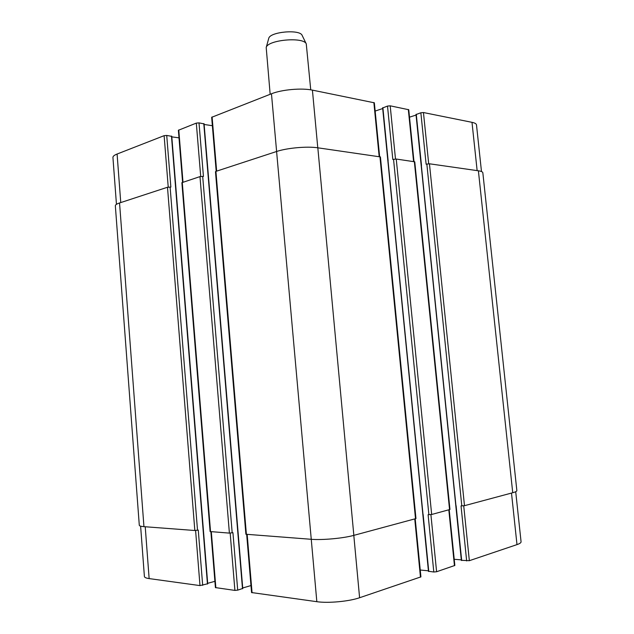 <?xml version="1.0" encoding="UTF-8"?>
<svg xmlns="http://www.w3.org/2000/svg" width="634" height="634" viewBox="0 0 634 634"><rect width="100%" height="100%" fill="white"/><g stroke="black" fill="none" stroke-linecap="round" stroke-linejoin="round"><path stroke-width="0.95" d="M270.163 94.284L266.201 47.502C267.596 39.871 303.512 36.598 306.262 43.857L310.739 89.83M268.689 38.571L268.753 38.325C269.981 31.811 299.708 29.109 302.093 35.29L302.204 35.52M461.52 560.321L469.35 560.694L516.987 544.614C519.777 543.655 521.132 542.712 521.069 541.785L515.711 491.707M454.221 559.283L461.314 559.877M428.639 571.297L433.799 572.003L436.596 571.749L454.847 565.449L449.213 509.784M420.239 570.021L428.41 570.806M246.674 534.414L251.555 592.544L316.834 601.69C328.111 603.378 349.025 601.444 359.597 597.735L420.913 576.877L415.215 518.897M242.711 587.972L250.969 585.57M210.884 531.712L215.409 587.583L234.897 590.405L237.702 590.143L242.568 588.51M207.683 583.32L214.902 581.323M140.621 526.165L144.401 576.504C144.512 577.455 146.089 578.153 149.141 578.588L199.987 585.594L207.556 583.795M116.45 204.322L112.931 157.462C112.876 156.297 114.263 155.156 117.092 154.03L164.127 135.668L166.726 135.438L171.608 136.326M171.814 136.873L178.994 137.84M182.592 182.307L178.384 130.279L196.31 123.107L199.005 122.869L203.894 123.86M204.132 124.47L212.366 125.706M216.194 171.291L211.661 117.314L271.463 93.777C281.734 89.6 301.752 87.817 312.419 90.131L374.345 102.811L379.639 156.653M375.162 111.069L382.69 108.541M382.801 107.915L387.509 106.068L390.195 105.823L408.748 109.73L413.986 161.575M409.493 117.171L416.062 115.071M416.15 114.508L420.857 112.765L423.449 112.535L471.997 122.33C474.842 122.925 476.348 123.788 476.499 124.914L481.483 171.537M199.005 122.869L203.443 176.442L199.979 176.609L181.879 182.679L210.108 531.554L229.397 533.115L232.94 532.679L237.702 590.143M166.726 135.438L170.855 187.085L167.495 187.252L119.549 202.967C116.704 203.918 115.301 204.853 115.34 205.788L139.298 525.277C139.385 525.958 140.93 526.418 143.95 526.664L194.828 530.507L198.268 530.087L202.682 585.348M466.656 560.939L461.037 505.9L464.484 505.686L512.732 492.737C515.521 491.976 516.892 491.263 516.853 490.597L482.839 172.773C482.712 171.877 481.23 171.22 478.393 170.8L429.448 163.786L426.119 164.222L420.857 112.765M433.799 572.003L428.101 514.705L431.667 514.483L449.958 509.482L414.763 161.813L396.25 159.039L392.811 159.483L387.509 106.068M215.925 171.378L215.473 171.687L245.889 534.248L311.239 539.296C322.405 540.231 343.248 538.314 353.843 535.365L415.967 518.58L380.416 156.915L317.824 147.809C307.149 146.153 287.004 147.952 276.598 151.494L215.925 171.378L246.396 534.399M120.753 202.571L117.092 154.03M168.224 187.093L164.127 135.668M182.996 182.172L178.772 129.954M200.709 176.442L196.31 123.107M216.654 171.14L212.097 116.941M276.614 151.486L271.463 93.777M317.777 147.801L312.419 90.131M379.172 156.59L373.87 102.534M423.005 514.325L388.056 161.052M388.143 160.814L382.881 107.622M395.489 158.999L390.195 105.823M413.582 161.519L408.32 109.484M455.949 505.583L421.364 165.704M421.483 165.482L416.269 114.239M428.695 163.762L423.449 112.535M477.14 170.617L471.997 122.33M145.226 526.759L149.141 578.588M195.597 530.507L199.987 585.594M211.32 531.752L215.853 587.781M230.166 533.115L234.897 590.405M247.173 534.454L252.07 592.774M276.598 151.494L316.834 601.69M353.804 535.381L359.597 597.735M414.763 519.024L420.469 577.186M423.132 514.483L428.774 571.519M430.906 514.634L436.596 571.749M448.817 509.887L454.459 565.718M456.108 505.726L461.687 560.527M463.723 505.821L469.35 560.694M511.495 493.07L516.987 544.614M512.732 492.737L478.393 170.8M464.484 505.686L429.448 163.786M461.806 505.932L426.848 164.024M449.569 509.681L414.351 161.63M431.667 514.483L396.25 159.039M428.885 514.745L393.548 159.277M415.524 518.818L379.94 156.701M353.843 535.365L317.824 147.809M242.497 588.748L203.783 123.59M232.187 532.853L202.69 176.363M229.397 533.115L199.979 176.609M210.543 531.688L182.275 182.41M207.445 584.025L171.465 136.072M197.515 530.254L170.11 187.022M194.828 530.507L167.495 187.252M143.95 526.664L119.549 202.967M268.753 38.325L266.201 47.502M302.093 35.29L306.262 43.857M382.619 107.804L428.473 571.416M415.991 114.421L461.37 560.424M242.767 588.59L204.069 123.717M207.73 583.874L171.759 136.207"/></g></svg>
